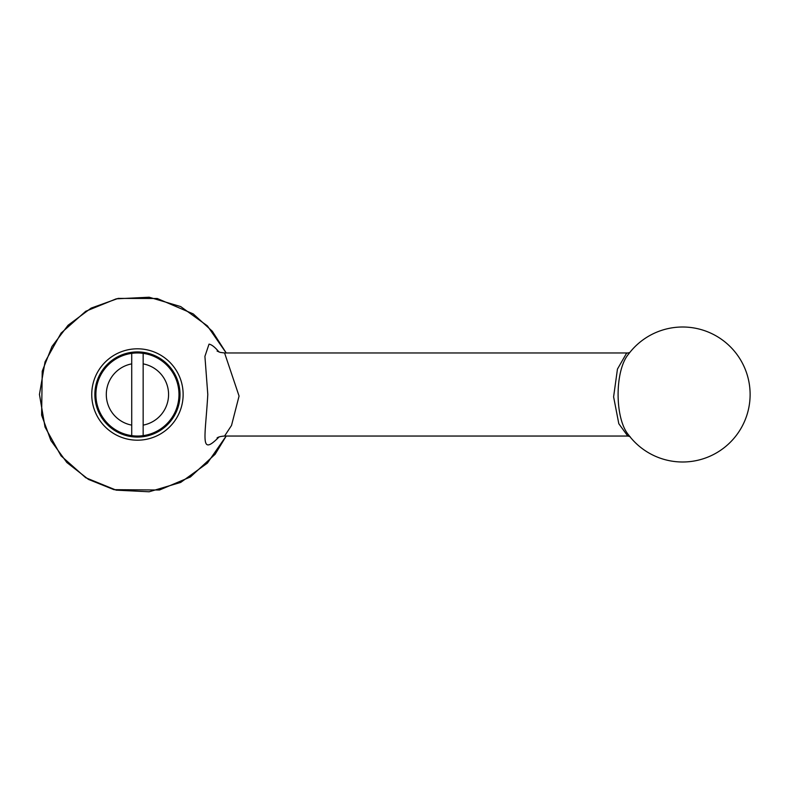 <?xml version="1.0" encoding="UTF-8"?>
<svg xmlns="http://www.w3.org/2000/svg" width="789" height="789" viewBox="0 0 789 789"><rect width="100%" height="100%" fill="white"/><g stroke="black" fill="none" stroke-linecap="round" stroke-linejoin="round"><path stroke-width="1.18" d="M131.724 353.354A41.541 41.541 0 0 0 131.724 435.646A41.541 41.541 0 0 1 131.724 353.354L131.724 363.877A31.156 31.156 0 0 0 131.724 425.123L131.724 435.646A41.541 41.541 0 0 0 143.154 435.646L143.154 353.354A41.541 41.541 0 0 0 131.724 353.354L131.724 435.646A41.541 41.541 0 0 0 143.154 435.646L143.154 425.123A31.156 31.156 0 0 0 143.154 363.877L143.154 353.354A41.541 41.541 0 0 1 143.154 435.646A41.541 41.541 0 0 0 143.154 353.354M630.076 436.583L627.768 436.041L618.813 423.732L613.605 396.837L617.452 369.084L626.515 353.314L627.768 352.969L224.579 352.959L239.067 396.058L231.512 425.468L224.579 436.041C220.752 436.327 218.247 436.968 217.074 437.954M628.547 354.113L628.537 354.123C614.641 370.386 614.601 418.545 628.537 434.887L628.537 434.887A67.499 67.499 0 0 0 708.157 456.979A67.499 67.499 0 0 0 735.999 353.186A67.499 67.499 0 0 0 628.537 354.123L628.537 354.113M218.987 437.017C199.449 456.723 205.288 438.378 207.793 394.5L204.913 356.352L209.036 344.132C211.699 344.596 215.012 347.219 218.987 351.993M226.187 352.969L207.399 325.887L180.701 306.576L149.111 297.216L116.21 298.844L85.715 311.28L61.059 333.126L45.032 361.904L39.45 394.441L45.022 427.056L61.039 455.845L85.685 477.7L116.19 490.156L149.111 491.784L180.701 482.414L207.408 463.104L226.187 436.041M137.444 437.076A42.576 42.576 0 0 0 174.31 373.207A42.576 42.576 0 0 0 100.568 373.207A42.576 42.576 0 0 0 137.444 437.076A42.576 42.576 0 0 0 174.31 373.207A42.576 42.576 0 0 0 100.568 373.207A42.576 42.576 0 0 0 137.444 437.076M137.444 440.193A45.693 45.693 0 0 0 177.012 371.658A45.693 45.693 0 0 0 97.866 371.658A45.693 45.693 0 0 0 137.444 440.193M627.768 436.041L224.579 436.041M627.768 352.969L629.73 352.594M217.083 351.046L220.2 352.387L224.579 352.959M226.226 436.041L215.111 454.286L190.405 476.98L159.486 490.008L113.981 489.673L88.486 479.416L66.828 462.492L50.92 440.578L41.62 415.152L42.221 371.224L51.995 346.47L68.061 325.255L91.11 308.124L118.133 298.4L157.258 298.508L193.226 313.904L212.32 331.242L226.226 352.969"/></g></svg>
